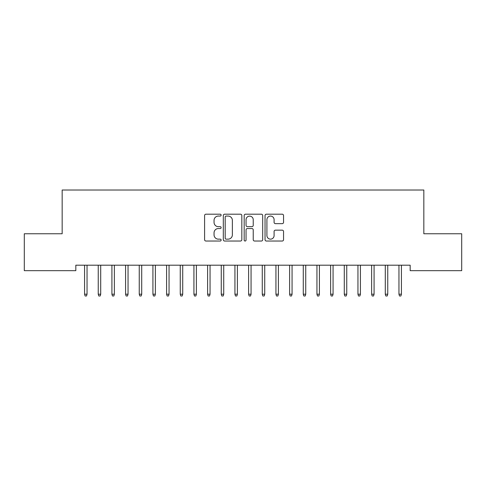 <?xml version="1.0" encoding="UTF-8"?>
<svg xmlns="http://www.w3.org/2000/svg" width="486" height="486" viewBox="0 0 486 486"><rect width="100%" height="100%" fill="white"/><g stroke="black" fill="none" stroke-linecap="round" stroke-linejoin="round"><path stroke-width="0.73" d="M221.13 215.134A0.942 0.942 0 0 0 220.194 214.192L205.936 214.192A1.343 1.343 0 0 0 204.594 215.535L204.594 239.683A1.343 1.343 0 0 0 205.936 241.026L220.194 241.026A0.942 0.942 0 0 0 221.13 240.084A0.942 0.942 0 0 0 220.194 239.148L218.348 239.148A4.295 4.295 0 0 1 214.053 234.853L214.053 232.843A4.295 4.295 0 0 1 218.348 228.548L220.194 228.548A0.942 0.942 0 0 0 221.13 227.606A0.942 0.942 0 0 0 220.194 226.67L218.348 226.67A4.295 4.295 0 0 1 214.053 222.375L214.053 220.365A4.295 4.295 0 0 1 218.348 216.07L220.194 216.07A0.942 0.942 0 0 0 221.13 215.134M282.208 223.651A1.343 1.343 0 0 0 283.551 222.309L283.551 215.535A1.343 1.343 0 0 0 282.208 214.192L266.377 214.192A1.343 1.343 0 0 0 265.04 215.535L265.04 239.683A1.343 1.343 0 0 0 266.377 241.026L282.208 241.026A1.343 1.343 0 0 0 283.551 239.683L283.551 231.5A1.343 1.343 0 0 0 282.208 230.157L275.434 230.157A1.343 1.343 0 0 0 274.092 231.5L274.092 235.558A3.59 3.59 0 0 1 270.502 239.148A3.59 3.59 0 0 1 266.917 235.558L266.917 219.66A3.59 3.59 0 0 1 270.502 216.07A3.59 3.59 0 0 1 274.092 219.66L274.092 222.309A1.343 1.343 0 0 0 275.434 223.651L282.208 223.651M410.166 265.198L75.828 265.198L75.828 270.666L24.3 270.666L24.3 233.76L62.159 233.76L62.159 190.02L423.835 190.02L423.835 233.76L461.7 233.76L461.7 270.666L410.166 270.666L410.166 265.198M241.828 215.535A1.343 1.343 0 0 0 240.485 214.192L224.654 214.192A1.343 1.343 0 0 0 223.311 215.535L223.311 239.683A1.343 1.343 0 0 0 224.654 241.026L240.485 241.026A1.343 1.343 0 0 0 241.828 239.683L241.828 215.535M245.515 214.192L261.346 214.192A1.343 1.343 0 0 1 262.689 215.535L262.689 239.683A1.343 1.343 0 0 1 261.346 241.026L254.573 241.026A1.343 1.343 0 0 1 253.23 239.683L253.23 229.89A1.343 1.343 0 0 0 251.888 228.548L247.392 228.548A1.343 1.343 0 0 0 246.05 229.89L246.05 240.084A0.942 0.942 0 0 1 245.114 241.026A0.942 0.942 0 0 1 244.172 240.084L244.172 215.535A1.343 1.343 0 0 1 245.515 214.192M226.13 216.07A0.942 0.942 0 0 0 225.188 217.011L225.188 238.207A0.942 0.942 0 0 0 226.13 239.148L228.074 239.148A4.295 4.295 0 0 0 232.369 234.853L232.369 220.365A4.295 4.295 0 0 0 228.074 216.07L226.13 216.07M253.23 219.727A3.59 3.59 0 0 0 249.64 216.136A3.59 3.59 0 0 0 246.05 219.727L246.05 225.328A1.343 1.343 0 0 0 247.392 226.67L251.888 226.67A1.343 1.343 0 0 0 253.23 225.328L253.23 219.727M87.037 294.206L86.49 295.98L85.123 295.98L84.576 294.2L87.037 294.206L87.037 265.198M84.576 294.206L84.576 265.198M100.705 294.206L100.159 295.98L98.792 295.98L98.245 294.2L100.705 294.206L100.705 265.198M98.245 294.206L98.245 265.198M114.374 294.206L113.827 295.98L112.46 295.98L111.914 294.2L114.374 294.206L114.374 265.198M111.914 294.206L111.914 265.198M128.043 294.206L127.496 295.98L126.129 295.98L125.582 294.2L128.043 294.206L128.043 265.198M125.582 294.206L125.582 265.198M141.712 294.206L141.165 295.98L139.798 295.98L139.251 294.2L141.712 294.206L141.712 265.198M139.251 294.206L139.251 265.198M155.38 294.206L154.834 295.98L153.467 295.98L152.92 294.2L155.38 294.206L155.38 265.198M152.92 294.206L152.92 265.198M169.049 294.206L168.502 295.98L167.135 295.98L166.589 294.2L169.049 294.206L169.049 265.198M166.589 294.206L166.589 265.198M182.718 294.206L182.171 295.98L180.804 295.98L180.257 294.2L182.718 294.206L182.718 265.198M180.257 294.206L180.257 265.198M196.387 294.206L195.84 295.98L194.473 295.98L193.926 294.2L196.387 294.206L196.387 265.198M193.926 294.206L193.926 265.198M210.055 294.206L209.509 295.98L208.142 295.98L207.595 294.2L210.055 294.206L210.055 265.198M207.595 294.206L207.595 265.198M223.724 294.206L223.177 295.98L221.81 295.98L221.264 294.2L223.724 294.206L223.724 265.198M221.264 294.206L221.264 265.198M237.393 294.206L236.846 295.98L235.479 295.98L234.932 294.2L237.393 294.206L237.393 265.198M234.932 294.206L234.932 265.198M251.062 294.206L250.515 295.98L249.148 295.98L248.601 294.2L251.062 294.206L251.062 265.198M248.601 294.206L248.601 265.198M264.73 294.206L264.184 295.98L262.817 295.98L262.27 294.2L264.73 294.206L264.73 265.198M262.27 294.206L262.27 265.198M278.399 294.206L277.852 295.98L276.485 295.98L275.939 294.2L278.399 294.206L278.399 265.198M275.939 294.206L275.939 265.198M292.068 294.206L291.521 295.98L290.154 295.98L289.607 294.2L292.068 294.206L292.068 265.198M289.607 294.206L289.607 265.198M305.737 294.206L305.19 295.98L303.823 295.98L303.276 294.2L305.737 294.206L305.737 265.198M303.276 294.206L303.276 265.198M319.405 294.206L318.859 295.98L317.492 295.98L316.945 294.2L319.405 294.206L319.405 265.198M316.945 294.206L316.945 265.198M333.074 294.206L332.527 295.98L331.16 295.98L330.614 294.2L333.074 294.206L333.074 265.198M330.614 294.206L330.614 265.198M346.743 294.206L346.196 295.98L344.829 295.98L344.282 294.2L346.743 294.206L346.743 265.198M344.282 294.206L344.282 265.198M360.412 294.206L359.865 295.98L358.498 295.98L357.951 294.2L360.412 294.206L360.412 265.198M357.951 294.206L357.951 265.198M374.08 294.206L373.534 295.98L372.167 295.98L371.62 294.2L374.08 294.206L374.08 265.198M371.62 294.206L371.62 265.198M387.749 294.206L387.202 295.98L385.835 295.98L385.289 294.2L387.749 294.206L387.749 265.198M385.289 294.206L385.289 265.198M401.418 294.206L400.871 295.98L399.504 295.98L398.957 294.2L401.418 294.206L401.418 265.198M398.957 294.206L398.957 265.198"/></g></svg>
